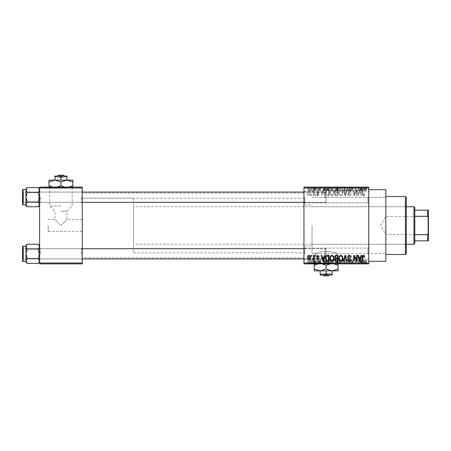 <?xml version="1.0" encoding="UTF-8"?>
<svg xmlns="http://www.w3.org/2000/svg" width="451" height="451" viewBox="0 0 451 451"><rect width="100%" height="100%" fill="white"/><g stroke="black" fill="none" stroke-linecap="round" stroke-linejoin="round"><path stroke-width="0.34" stroke-dasharray="2.25 1.69" d="M368.76 197.358L368.76 203.756L368.76 197.358M367.909 197.358L367.909 202.905L367.909 197.358M303.951 197.358L303.951 203.756L303.951 197.358M304.803 197.358L304.803 202.905L304.803 197.358M368.76 253.642L368.76 247.244L368.76 253.642M367.909 253.642L367.909 248.095L367.909 253.642M303.951 253.642L303.951 247.244L303.951 253.642M304.803 253.642L304.803 248.095L304.803 253.642M326.124 263.531L309.07 263.531L326.124 263.531M326.124 251.308C319.302 252.109 315.559 252.887 314.899 253.642C315.553 252.893 319.291 252.115 326.124 251.308C319.302 252.109 315.559 252.887 314.899 253.642C315.553 252.893 319.291 252.115 326.124 251.308C332.945 252.109 336.688 252.887 337.342 253.642C336.683 252.887 332.939 252.109 326.124 251.308C332.945 252.109 336.688 252.887 337.342 253.642C336.683 252.887 332.939 252.109 326.124 251.308M326.124 263.874L309.07 263.874L326.124 263.874M82.24 197.188L82.24 203.159L82.24 197.188M81.389 197.188L81.389 202.307L81.389 197.188M82.24 253.812L82.24 247.841L82.24 253.812M81.389 253.812L81.389 248.693L81.389 253.812M303.951 253.812L303.951 247.841L303.951 253.812M304.803 253.812L304.803 248.693L304.803 253.812M303.951 197.188L303.951 203.159L303.951 197.188M304.803 197.188L304.803 202.307L304.803 197.188M326.124 253.812L326.124 248.693L326.124 253.812M326.124 197.188L326.124 202.307L326.124 197.188M312.036 225.5L312.036 253.642L312.036 225.5M303.951 225.5L303.951 193.096L303.951 225.5M385.814 261.315L385.814 189.685M368.76 225.5L368.76 189.685L368.76 225.5M82.24 225.5L82.24 193.096L82.24 225.5M39.603 205.493L39.603 190.001L38.318 192.397L39.603 190.001L39.603 188.89L39.603 197.188L38.318 192.397L39.603 197.188L38.318 201.98L39.603 197.188L39.603 205.493L38.318 206.772L39.603 204.376L38.318 201.98L39.603 204.376L39.603 197.188L39.603 204.376L38.318 206.772L39.603 204.376L39.603 205.493L39.603 204.376L38.318 201.98L39.603 197.188L39.603 203.159L39.603 191.218L39.603 197.188L39.603 191.218L39.603 197.188L38.318 192.397L39.603 190.001L38.318 187.605L39.603 190.001L39.603 188.89L39.603 197.188L39.603 190.001L38.318 187.605L27.246 187.605L25.961 190.001L25.961 188.89L25.961 190.001L27.246 192.397L25.961 197.188L27.246 201.98L25.961 204.376L27.246 206.772L25.961 204.376L25.961 197.188L27.246 201.98L25.961 204.376L25.961 205.493L25.961 204.376L27.246 201.98L25.961 197.188L27.246 192.397L25.961 197.188L25.961 190.001L25.961 197.188L25.961 190.001L27.246 192.397L25.961 190.001L27.246 187.605L25.961 190.001L25.961 188.89L27.246 187.605M40.455 197.188L40.455 202.307L40.455 197.188M39.603 262.11L39.603 246.624L38.318 249.02L39.603 246.624L39.603 245.507L39.603 253.812L38.318 249.02L39.603 253.812L38.318 258.603L39.603 253.812L39.603 262.11L38.318 263.395L39.603 260.999L38.318 258.603L39.603 260.999L39.603 253.812L39.603 260.999L38.318 263.395L39.603 260.999L39.603 262.11L39.603 260.999L38.318 258.603L39.603 253.812L39.603 247.841L39.603 253.812L39.603 247.841L39.603 253.812L38.318 249.02L39.603 246.624L38.318 244.228L39.603 246.624L39.603 245.507L39.603 253.812L39.603 246.624L38.318 244.228L27.246 244.228L25.961 246.624L25.961 245.507L25.961 246.624L27.246 249.02L25.961 253.812L27.246 258.603L25.961 260.999L27.246 263.395L25.961 260.999L25.961 253.812L27.246 258.603L25.961 260.999L25.961 262.11L25.961 260.999L27.246 258.603L25.961 253.812L27.246 249.02L25.961 253.812L25.961 246.624L25.961 253.812L25.961 246.624L27.246 249.02L25.961 246.624L27.246 244.228L25.961 246.624L25.961 245.507L27.246 244.228M40.455 253.812L40.455 248.693L40.455 253.812M48.133 225.5L48.133 231.47L48.133 225.5M60.924 225.5L66.895 219.53L60.924 225.5L66.895 219.53L60.924 225.5L54.954 219.53L60.924 225.5M60.924 205.989L49.7 205.989L60.924 205.989M60.924 211.243L66.895 211.243L60.924 211.243M60.924 187.469L43.871 187.469L60.924 187.469M60.924 187.126L43.871 187.126L60.924 187.126M313.101 187.126L313.642 187.126L313.101 187.126L313.101 190.536L313.642 190.536L313.642 187.126L313.642 190.536L313.101 190.536L313.101 187.126M314.623 190.536L315.272 190.536L315.272 187.126L315.813 187.126L314.105 187.126L315.272 187.126L315.272 190.536L315.813 190.536L315.813 187.126L315.813 190.536L315.272 190.536L315.272 187.126L315.272 190.536L314.623 190.536L314.623 187.126M316.822 187.126L317.363 187.126L316.822 187.126L316.822 190.536L317.363 190.536L317.363 187.126L317.363 190.536L316.822 190.536L316.822 187.126M318.214 187.126L320.853 187.126L318.214 187.126L318.214 190.536L319.528 190.536L319.528 187.126L319.528 190.536L320.853 190.536L320.853 187.126M325.78 187.126L322.865 187.126L325.78 187.126L325.78 190.536L326.253 190.536L326.253 187.126M335.736 190.536L331.547 190.536L333.644 190.536L333.644 187.126L335.736 187.126L331.547 187.126L335.194 187.126L333.644 187.126L333.644 190.536L335.2 190.536L335.2 187.126L335.194 190.536L335.736 190.536L335.736 187.126M340.466 190.536L344.649 190.536L342.551 190.536L342.557 187.126L344.649 187.126L340.466 187.126L344.107 187.126L341.007 187.126L342.551 187.126L342.551 190.536L340.466 190.536L340.466 187.126M364.571 190.536L366.353 190.536L365.158 190.536L365.18 187.126L366.353 187.126L363.951 187.126L365.18 187.126L365.158 190.536L364.571 190.536L364.571 187.126M303.951 187.982L368.76 187.982L368.76 187.126L303.951 187.126L303.951 263.874L368.76 263.874L368.76 263.018L303.951 263.018M362.373 187.126L359.458 187.126L362.373 187.126L362.373 190.536L362.841 190.536L362.841 187.126M358.257 190.536L355.427 190.536L358.291 190.536L358.291 187.126L355.427 187.126L358.291 187.126L358.291 190.536L358.838 190.536L358.838 187.126L358.838 190.536L358.257 190.536L358.257 187.126M349.378 187.126L352.868 187.126L349.378 187.126L349.378 190.536L351.07 190.536L351.07 187.126M345.009 187.126L348.854 187.126L345.009 187.126L345.009 190.536L346.718 190.536L346.718 187.126M336.356 187.126L339.688 187.126L336.356 187.126L336.356 190.536L339.688 190.536L339.688 187.126L339.688 190.536L338.002 190.536L338.002 187.126L339.146 187.126L337.055 187.126L339.146 187.126L337.996 187.126L337.996 190.536L336.508 190.536L336.508 187.126M327.133 187.126L330.775 187.126L327.133 187.126L327.133 190.536L329.185 190.536L329.185 187.126M309.301 187.126L312.323 187.126L309.301 187.126L309.301 190.536L310.812 190.536L310.812 187.126L309.843 187.126L310.829 187.126L310.812 190.536L312.323 190.536L312.323 187.126M307.982 187.126L308.523 187.126L307.982 187.126L307.982 190.536L308.523 190.536L308.523 187.126L308.523 190.536L307.982 190.536L307.982 187.126M312.323 260.464L310.812 260.464L310.812 263.874L312.323 263.874L309.301 263.874L311.782 263.874L309.843 263.874L310.829 263.874L310.812 260.464L312.323 260.464L312.323 263.874M314.623 260.464L315.272 260.464L315.272 263.874L315.813 263.874L314.105 263.874L315.272 263.874L315.272 260.464L315.813 260.464L315.813 263.874L315.813 260.464L315.272 260.464L315.272 263.874L315.272 260.464L314.623 260.464L314.623 263.874M320.853 260.464L318.293 260.464L319.528 260.464L319.528 263.874L320.853 263.874L318.214 263.874L319.528 263.874L319.528 260.464L320.853 260.464L320.853 263.874M329.185 263.874L327.133 263.874L329.185 263.874L329.185 260.464L330.775 260.464L330.775 263.874L330.775 260.464L328.396 260.464L328.396 263.874M336.508 260.464L338.008 260.464L337.996 263.874L339.688 263.874L336.356 263.874L339.146 263.874L337.055 263.874L339.146 263.874L337.996 263.874L338.002 260.464L339.688 260.464L339.688 263.874L339.688 260.464L336.508 260.464L336.508 263.874M346.718 263.874L348.854 263.874L345.009 263.874L346.718 263.874L346.718 260.464L347.247 260.464L347.247 263.874L347.231 260.464L348.854 260.464L348.854 263.874M358.257 260.464L355.427 260.464L358.291 260.464L358.291 263.874L355.427 263.874L358.291 263.874L358.291 260.464L358.838 260.464L358.838 263.874L358.838 260.464L358.257 260.464L358.257 263.874M366.032 263.874L363.951 263.874L366.032 263.874L366.032 260.464L366.353 260.464L366.353 263.874M362.841 263.874L359.458 263.874L362.841 263.874L362.841 260.464L363.41 260.464L363.41 263.874M351.07 263.874L352.868 263.874L349.378 263.874L351.07 263.874L351.07 260.464L352.868 260.464L352.868 263.874M344.649 260.464L342.551 260.464L344.113 260.464L344.107 263.874L344.649 263.874L340.466 263.874L344.113 263.874L342.563 263.874L344.107 263.874L344.113 260.464L344.649 260.464L344.649 263.874M335.736 260.464L331.547 260.464L335.2 260.464L335.194 263.874L335.736 263.874L331.547 263.874L335.2 263.874L332.094 263.874L335.194 263.874L335.2 260.464L335.736 260.464L335.736 263.874M326.253 263.874L322.865 263.874L326.253 263.874L326.253 260.464L326.817 260.464L326.817 263.874M316.822 263.874L317.363 263.874L316.822 263.874L316.822 260.464L317.363 260.464L317.363 263.874L317.363 260.464L316.822 260.464L316.822 263.874M313.101 263.874L313.642 263.874L313.101 263.874L313.101 260.464L313.642 260.464L313.642 263.874L313.642 260.464L313.101 260.464L313.101 263.874M307.982 263.874L308.523 263.874L307.982 263.874L307.982 260.464L308.523 260.464L308.523 263.874L308.523 260.464L307.982 260.464L307.982 263.874M311.393 194.804L311.393 195.655L311.934 195.655L311.934 194.804L311.393 194.804L311.393 195.655L311.934 195.655L311.934 194.804L311.393 194.804M313.563 193.406L313.563 195.655L314.105 195.655L314.105 191.314L313.563 191.314L313.563 192.008L312.915 191.235L312.402 191.466L312.554 192.087L313.462 192.515L313.563 195.655L314.105 195.655L314.105 191.314L313.563 191.314L313.563 192.008L312.915 191.235L312.402 191.466L312.554 192.087L313.462 192.515L313.563 193.406M315.114 194.804L315.114 195.655L315.655 195.655L315.655 194.804L315.114 194.804L315.114 195.655L315.655 195.655L315.655 194.804L315.114 194.804M316.512 194.33L317.82 195.734L319.145 194.336L318.603 194.257L317.786 195.114L317.053 194.437L319.066 192.476L317.842 191.235L316.585 192.476L317.132 192.554L317.825 191.855L318.524 192.385L316.512 194.33L317.82 195.734L319.145 194.336L318.603 194.257L317.786 195.114L317.053 194.437L319.066 192.476L317.842 191.235L316.585 192.476L317.132 192.554L317.825 191.855L318.524 192.385L316.512 194.33M324.077 193.874L324.545 195.655L325.115 195.655L323.463 189.685L322.893 189.685L321.163 195.655L321.726 195.655L322.2 193.874L324.077 193.874L324.545 195.655L325.115 195.655L323.463 189.685L322.893 189.685L321.163 195.655L321.726 195.655L322.2 193.874L324.077 193.874M331.936 195.734L333.492 194.798L334.028 192.746C334.146 191.055 333.447 190.006 331.93 189.606C330.448 190.001 329.749 191.021 329.844 192.678L330.38 194.821L331.936 195.734L333.492 194.798L334.028 192.746C334.146 191.055 333.447 190.006 331.93 189.606C330.448 190.001 329.749 191.021 329.844 192.678L330.38 194.821L331.936 195.734M340.849 195.734L342.41 194.798L342.946 192.746C343.064 191.055 342.365 190.006 340.849 189.606C339.361 190.001 338.667 191.021 338.757 192.678L339.299 194.821L340.849 195.734L342.41 194.798L342.946 192.746C343.064 191.055 342.365 190.006 340.849 189.606C339.361 190.001 338.667 191.021 338.757 192.678L339.299 194.821L340.849 195.734M363.478 195.734L364.329 195.311L364.65 193.874L364.109 193.795L363.45 195.035L362.869 194.584L362.79 189.685L362.249 189.685L362.249 193.738C362.114 194.826 362.525 195.492 363.478 195.734L364.329 195.311L364.65 193.874L364.109 193.795L363.45 195.035L362.869 194.584L362.79 189.685L362.249 189.685L362.249 193.738C362.114 194.826 362.525 195.492 363.478 195.734M368.76 187.982L368.76 263.018M360.665 193.874L361.133 195.655L361.702 195.655L360.056 189.685L359.481 189.685L357.75 195.655L358.32 195.655L358.787 193.874L360.665 193.874L361.133 195.655L361.702 195.655L360.056 189.685L359.481 189.685L357.75 195.655L358.32 195.655L358.787 193.874L360.665 193.874M356.589 190.874L356.589 195.655L357.13 195.655L357.13 189.685L356.549 189.685L354.26 194.471L354.26 189.685L353.719 189.685L353.719 195.655L354.3 195.655L356.589 190.874L356.589 195.655L357.13 195.655L357.13 189.685L356.549 189.685L354.26 194.471L354.26 189.685L353.719 189.685L353.719 195.655L354.3 195.655L356.589 190.874M347.676 194.003C347.732 195.08 348.296 195.661 349.362 195.734C350.54 195.604 351.137 194.933 351.16 193.716L350.619 193.637L349.316 195.035L348.217 194.015L351.008 191.241C350.968 190.237 350.45 189.691 349.463 189.606C348.409 189.713 347.862 190.305 347.828 191.393L348.369 191.466L349.446 190.305L350.466 191.263L350.292 191.872L348.499 192.583L347.676 194.003C347.732 195.08 348.296 195.661 349.362 195.734C350.54 195.604 351.137 194.933 351.16 193.716L350.619 193.637L349.316 195.035L348.217 194.015L351.008 191.241C350.968 190.237 350.45 189.691 349.463 189.606C348.409 189.713 347.862 190.305 347.828 191.393L348.369 191.466L349.446 190.305L350.466 191.263L350.292 191.872L348.499 192.583L347.676 194.003M343.307 189.685L345.009 195.655L345.539 195.655L347.152 189.685L346.588 189.685L345.308 194.956L343.876 189.685L343.307 189.685L345.009 195.655L345.539 195.655L347.152 189.685L346.588 189.685L345.308 194.956L343.876 189.685L343.307 189.685M334.648 193.902C334.659 195.024 335.211 195.61 336.299 195.655L337.985 195.655L337.985 189.685L336.299 189.685C335.352 189.724 334.851 190.226 334.805 191.185L335.392 192.436L334.648 193.902C334.659 195.024 335.211 195.61 336.299 195.655L337.985 195.655L337.985 189.685L336.299 189.685C335.352 189.724 334.851 190.226 334.805 191.185L335.392 192.436L334.648 193.902M325.425 192.639C325.284 194.336 325.966 195.339 327.477 195.655L329.067 195.655L329.067 189.685L326.687 189.798L325.425 192.639C325.284 194.336 325.966 195.339 327.477 195.655L329.067 195.655L329.067 189.685L326.687 189.798L325.425 192.639M307.593 193.44C307.492 194.685 307.994 195.446 309.104 195.734C310.203 195.452 310.705 194.702 310.621 193.485C310.711 192.261 310.209 191.512 309.104 191.235C308.022 191.506 307.514 192.239 307.593 193.44C307.492 194.685 307.994 195.446 309.104 195.734C310.203 195.452 310.705 194.702 310.621 193.485C310.711 192.261 310.209 191.512 309.104 191.235C308.022 191.506 307.514 192.239 307.593 193.44M39.603 263.874L82.24 263.874L82.24 263.018L39.603 263.018L39.603 263.874M39.603 187.982L82.24 187.982L82.24 187.126L39.603 187.126L39.603 263.018M82.24 187.982L82.24 263.018M385.814 225.5L385.814 254.494L385.814 225.5M364.329 255.689L364.65 257.126L364.109 257.205L363.45 255.965L362.869 256.416L362.79 261.315L362.249 261.315L362.249 257.262C362.114 256.174 362.525 255.508 363.478 255.266L364.329 255.689M361.133 255.345L361.702 255.345L360.056 261.315L359.481 261.315L357.75 255.345L358.32 255.345L358.787 257.126L360.665 257.126L361.133 255.345M359.729 260.695L360.484 257.825L358.973 257.825L359.729 260.695M356.589 255.345L357.13 255.345L357.13 261.315L356.549 261.315L354.26 256.529L354.26 261.315L353.719 261.315L353.719 255.345L354.3 255.345L356.589 260.126L356.589 255.345M349.362 255.266C350.54 255.396 351.137 256.067 351.16 257.284L350.619 257.363L349.316 255.965L348.217 256.985L351.008 259.759C350.968 260.763 350.45 261.309 349.463 261.394C348.409 261.287 347.862 260.695 347.828 259.607L348.369 259.534L349.446 260.695L350.466 259.737L350.292 259.128L348.499 258.417L347.676 256.997C347.732 255.92 348.296 255.339 349.362 255.266M345.009 255.345L345.539 255.345L347.152 261.315L346.588 261.315L345.308 256.044L343.876 261.315L343.307 261.315L345.009 255.345M342.41 256.202L342.946 258.254C343.064 259.945 342.365 260.994 340.849 261.394C339.361 260.999 338.667 259.979 338.757 258.322L339.299 256.179L340.849 255.266L342.41 256.202M339.53 259.691L340.843 260.695C342.005 260.374 342.523 259.556 342.399 258.243C342.478 257.014 341.959 256.258 340.855 255.965C339.721 256.275 339.203 257.07 339.299 258.344L339.53 259.691M336.299 255.345L337.985 255.345L337.985 261.315L336.299 261.315C335.352 261.276 334.851 260.774 334.805 259.815L335.392 258.564L334.648 257.098C334.659 255.976 335.211 255.39 336.299 255.345M336.367 258.135L337.438 258.135L337.438 256.044L335.73 256.117L335.194 257.093L336.367 258.135M336.497 260.616L337.438 260.616L337.438 258.835L335.854 258.891L335.347 259.714L336.497 260.616M333.492 256.202L334.028 258.254C334.146 259.945 333.447 260.994 331.93 261.394C330.448 260.999 329.749 259.979 329.844 258.322L330.38 256.179L331.936 255.266L333.492 256.202M330.617 259.691L331.93 260.695C333.092 260.374 333.61 259.556 333.486 258.243C333.56 257.014 333.047 256.258 331.942 255.965C330.803 256.275 330.284 257.07 330.386 258.344L330.617 259.691M327.477 255.345L329.067 255.345L329.067 261.315L326.687 261.202L325.425 258.361C325.284 256.664 325.966 255.661 327.477 255.345M327.567 260.616L328.525 260.616L328.525 256.044L327.55 256.044L326.186 256.912L325.966 258.372L326.789 260.498L327.567 260.616M324.545 255.345L325.115 255.345L323.463 261.315L322.893 261.315L321.163 255.345L321.726 255.345L322.2 257.126L324.077 257.126L324.545 255.345M323.136 260.695L323.891 257.825L322.38 257.825L323.136 260.695M317.82 255.266L319.145 256.664L318.603 256.743L317.786 255.886L317.053 256.563L319.066 258.524L317.842 259.765L316.585 258.524L317.132 258.446L317.825 259.145L318.524 258.615L316.512 256.67L317.82 255.266M315.114 255.345L315.655 255.345L315.655 256.196L315.114 256.196L315.114 255.345M313.563 255.345L314.105 255.345L314.105 259.686L313.563 259.686L313.563 258.992L312.915 259.765L312.402 259.534L312.554 258.913L313.462 258.485L313.563 255.345M311.393 255.345L311.934 255.345L311.934 256.196L311.393 256.196L311.393 255.345M309.104 255.266C310.203 255.548 310.705 256.298 310.621 257.515C310.711 258.739 310.209 259.488 309.104 259.765C308.022 259.494 307.514 258.761 307.593 257.56C307.492 256.315 307.994 255.554 309.104 255.266M308.14 257.521L309.121 259.145L310.074 257.521L309.093 255.886L308.14 257.521M359.729 190.305L360.484 193.175L358.973 193.175L359.729 190.305L360.484 193.175L358.973 193.175L359.729 190.305M339.53 191.309L340.843 190.305C342.005 190.626 342.523 191.444 342.399 192.757C342.478 193.986 341.959 194.742 340.855 195.035C339.721 194.725 339.203 193.93 339.299 192.656L339.53 191.309L340.843 190.305C342.005 190.626 342.523 191.444 342.399 192.757C342.478 193.986 341.959 194.742 340.855 195.035C339.721 194.725 339.203 193.93 339.299 192.656L339.53 191.309M336.367 192.865L337.438 192.865L337.438 194.956L335.73 194.883L335.194 193.907L336.367 192.865L337.438 192.865L337.438 194.956L335.73 194.883L335.194 193.907L336.367 192.865M336.497 190.384L337.438 190.384L337.438 192.165L335.854 192.109L335.347 191.286L336.497 190.384L337.438 190.384L337.438 192.165L335.854 192.109L335.347 191.286L336.497 190.384M330.617 191.309L331.93 190.305C333.092 190.626 333.61 191.444 333.486 192.757C333.56 193.986 333.047 194.742 331.942 195.035C330.803 194.725 330.284 193.93 330.386 192.656L330.617 191.309L331.93 190.305C333.092 190.626 333.61 191.444 333.486 192.757C333.56 193.986 333.047 194.742 331.942 195.035C330.803 194.725 330.284 193.93 330.386 192.656L330.617 191.309M327.567 190.384L328.525 190.384L328.525 194.956L327.55 194.956L326.186 194.088L325.966 192.628L326.789 190.502L328.525 190.384L328.525 194.956L327.55 194.956L326.186 194.088L325.966 192.628L326.789 190.502L327.567 190.384M323.136 190.305L323.891 193.175L322.38 193.175L323.136 190.305L323.891 193.175L322.38 193.175L323.136 190.305M308.14 193.479L309.121 191.855L310.074 193.479L309.093 195.114L308.14 193.479L309.121 191.855L310.074 193.479L309.093 195.114L308.14 193.479M366.353 260.464L365.812 260.464L365.812 263.874M365.812 260.464L365.158 260.464L365.158 263.874L365.18 260.464L364.571 260.464L364.571 263.874M364.571 260.464L364.493 263.874L364.493 260.464L363.951 260.464L363.951 263.874L363.951 260.464L366.032 260.464M363.41 260.464L361.758 260.464L361.758 263.874M361.758 260.464L361.189 260.464L361.189 263.874M361.189 260.464L359.458 260.464L359.458 263.874M359.458 260.464L360.022 260.464L360.022 263.874M360.022 260.464L360.496 260.464L360.496 263.874M360.496 260.464L362.373 260.464L362.373 263.874M362.373 260.464L362.841 260.464M361.431 260.464L362.187 260.464L360.676 260.464L361.431 260.464L361.431 263.874L362.187 263.874L361.431 263.874M361.685 260.464L361.685 263.874M362.187 260.464L362.187 263.874M360.676 260.464L360.676 263.874M355.969 260.464L355.969 263.874L355.969 260.464M355.427 260.464L355.427 263.874L355.427 260.464M356.008 260.464L356.008 263.874M352.868 260.464L352.327 260.464L352.327 263.874M352.327 260.464L351.019 260.464L351.019 263.874M351.019 260.464L349.92 260.464L349.92 263.874M349.92 260.464L352.71 260.464L352.71 263.874M352.71 260.464L351.166 260.464L351.166 263.874L351.149 260.464L349.536 260.464L349.536 263.874M349.536 260.464L350.077 260.464L350.077 263.874M350.077 260.464L352.169 260.464L352.169 263.874M352.169 260.464L352 263.874M352 260.464L350.202 260.464L350.202 263.874M350.202 260.464L349.378 260.464L349.378 263.874M349.378 260.464L351.07 260.464M348.854 260.464L348.296 260.464L348.296 263.874M348.296 260.464L347.016 260.464L347.016 263.874M347.016 260.464L345.579 260.464L345.579 263.874M345.579 260.464L345.009 260.464L345.009 263.874M345.009 260.464L346.718 260.464M340.466 260.464L342.557 260.464L342.551 263.874L341.007 263.874L342.551 263.874L342.557 260.464L340.466 260.464L340.466 263.874M341.001 260.464L341.001 263.874L341.007 260.464L342.551 260.464L341.007 260.464M344.107 260.464L342.563 260.464L344.107 260.464M342.551 260.464L342.551 263.874L342.563 260.464M341.238 260.464L341.238 263.874M337.094 260.464L337.094 263.874M336.356 260.464L336.356 263.874M338.075 260.464L336.897 260.464L338.075 260.464L338.075 263.874M338.199 260.464L337.055 260.464L338.199 260.464L338.199 263.874M339.146 260.464L339.146 263.874L339.146 260.464M337.055 260.464L337.055 263.874M337.557 260.464L337.557 263.874M336.897 260.464L336.897 263.874M337.433 260.464L337.433 263.874M333.639 260.464L333.639 263.874L333.633 260.464L335.194 260.464L333.644 260.464L333.644 263.874L333.644 260.464L332.094 260.464L333.633 260.464M331.547 260.464L331.547 263.874M332.088 260.464L332.088 263.874M332.319 260.464L332.319 263.874M332.094 260.464L332.094 263.874M328.396 260.464L327.133 260.464L327.133 263.874M327.133 260.464L329.185 260.464M329.269 260.464L327.674 260.464L329.269 260.464L329.269 263.874L330.233 263.874L327.674 263.874L329.269 263.874L329.253 260.464L329.253 263.874M330.233 260.464L330.233 263.874L330.233 260.464M328.497 260.464L328.497 263.874M327.674 260.464L327.674 263.874M327.888 260.464L327.888 263.874M326.817 260.464L325.171 260.464L325.171 263.874M325.171 260.464L324.596 260.464L324.596 263.874M324.596 260.464L322.865 260.464L322.865 263.874M322.865 260.464L323.435 260.464L323.435 263.874M323.435 260.464L323.903 260.464L323.903 263.874M323.903 260.464L325.78 260.464L325.78 263.874M325.78 260.464L326.253 260.464M324.844 260.464L324.089 260.464L324.844 260.464L324.844 263.874L325.599 263.874L324.089 263.874L324.844 263.874M325.092 260.464L325.092 263.874M325.599 260.464L325.599 263.874M324.089 260.464L324.089 263.874M320.306 260.464L320.306 263.874M319.488 260.464L319.488 263.874M318.756 260.464L318.756 263.874M318.896 260.464L318.896 263.874M320.774 260.464L320.774 263.874M319.55 260.464L319.55 263.874M318.293 260.464L318.293 263.874M318.834 260.464L318.834 263.874M320.233 260.464L318.214 260.464L320.233 260.464L320.233 263.874M320.058 260.464L320.058 263.874M318.214 260.464L318.214 263.874M314.105 260.464L314.105 263.874M314.262 260.464L314.262 263.874M314.651 260.464L314.651 263.874M315.17 260.464L315.17 263.874M309.301 260.464L310.812 260.464L309.301 260.464L309.301 263.874M309.843 260.464L311.782 260.464L309.843 260.464L309.843 263.874M310.829 260.464L310.829 263.874M311.782 260.464L311.782 263.874M310.795 260.464L310.795 263.874M366.032 190.536L366.032 187.126M366.353 190.536L366.353 187.126M365.812 190.536L365.812 187.126M364.493 190.536L364.493 187.126M363.951 190.536L363.951 187.126L363.951 190.536M362.841 190.536L363.41 190.536L363.41 187.126M363.41 190.536L361.758 190.536L361.758 187.126M361.758 190.536L361.189 190.536L361.189 187.126M361.189 190.536L359.458 190.536L359.458 187.126M359.458 190.536L360.022 190.536L360.022 187.126M360.022 190.536L360.496 190.536L360.496 187.126M360.496 190.536L362.373 190.536M361.431 190.536L362.187 190.536L360.676 190.536L361.431 190.536L361.431 187.126L362.187 187.126L361.431 187.126M361.685 190.536L361.685 187.126M362.187 190.536L362.187 187.126M360.676 190.536L360.676 187.126M355.969 190.536L355.969 187.126L355.969 190.536M355.427 190.536L355.427 187.126L355.427 190.536M356.008 190.536L356.008 187.126M351.07 190.536L352.868 190.536L352.868 187.126M352.868 190.536L352.327 190.536L352.327 187.126M352.327 190.536L351.019 190.536L351.019 187.126M351.019 190.536L349.92 190.536L349.92 187.126M349.92 190.536L352.71 190.536L352.71 187.126M352.71 190.536L351.166 190.536L351.166 187.126L351.149 190.536L349.536 190.536L349.536 187.126M349.536 190.536L350.077 190.536L350.077 187.126M350.077 190.536L352.169 190.536L352.169 187.126M352.169 190.536L352 187.126M352 190.536L350.202 190.536L350.202 187.126M350.202 190.536L349.378 190.536M346.718 190.536L347.247 190.536L347.247 187.126L347.231 190.536L348.854 190.536L348.854 187.126M348.854 190.536L348.296 190.536L348.296 187.126M348.296 190.536L347.016 190.536L347.016 187.126M347.016 190.536L345.579 190.536L345.579 187.126M345.579 190.536L345.009 190.536M344.113 190.536L344.113 187.126L344.107 190.536L341.007 190.536L341.001 187.126L341.007 190.536L344.107 190.536M344.649 190.536L344.649 187.126M342.551 190.536L342.551 187.126L342.563 190.536M341.238 190.536L341.238 187.126M336.508 190.536L337.094 190.536L337.094 187.126M337.094 190.536L336.356 190.536M338.075 190.536L336.897 190.536L338.075 190.536L338.075 187.126M338.199 190.536L337.055 190.536L338.199 190.536L338.199 187.126M339.146 190.536L339.146 187.126L339.146 190.536M337.055 190.536L337.055 187.126M337.557 190.536L337.557 187.126M336.897 190.536L336.897 187.126M337.433 190.536L337.433 187.126M333.639 190.536L333.639 187.126L333.633 190.536L335.194 190.536L333.633 190.536M331.547 190.536L331.547 187.126M332.088 190.536L332.088 187.126M332.319 190.536L332.319 187.126M332.094 190.536L332.094 187.126M329.185 190.536L330.775 190.536L330.775 187.126L330.775 190.536L328.396 190.536L328.396 187.126M328.396 190.536L327.133 190.536M329.269 190.536L327.674 190.536L329.269 190.536L329.269 187.126L330.233 187.126L327.674 187.126L329.269 187.126L329.253 190.536L329.253 187.126M330.233 190.536L330.233 187.126L330.233 190.536M328.497 190.536L328.497 187.126M327.674 190.536L327.674 187.126M327.888 190.536L327.888 187.126M326.253 190.536L326.817 190.536L326.817 187.126M326.817 190.536L325.171 190.536L325.171 187.126M325.171 190.536L324.596 190.536L324.596 187.126M324.596 190.536L322.865 190.536L322.865 187.126M322.865 190.536L323.435 190.536L323.435 187.126M323.435 190.536L323.903 190.536L323.903 187.126M323.903 190.536L325.78 190.536M324.844 190.536L324.089 190.536L324.844 190.536L324.844 187.126L325.599 187.126L324.089 187.126L324.844 187.126M325.092 190.536L325.092 187.126M325.599 190.536L325.599 187.126M324.089 190.536L324.089 187.126M320.853 190.536L320.306 190.536L320.306 187.126M320.306 190.536L319.488 190.536L319.488 187.126M319.488 190.536L318.756 190.536L318.756 187.126M318.756 190.536L318.896 187.126M318.896 190.536L320.774 190.536L320.774 187.126M320.774 190.536L319.55 190.536L319.55 187.126M319.55 190.536L318.293 190.536L318.293 187.126M318.293 190.536L318.834 190.536L318.834 187.126M318.834 190.536L320.233 190.536L320.233 187.126M320.233 190.536L320.058 187.126M320.058 190.536L318.214 190.536M314.105 190.536L314.105 187.126M314.262 190.536L314.262 187.126M314.651 190.536L314.651 187.126M315.17 190.536L315.17 187.126M312.323 190.536L309.301 190.536M309.843 190.536L311.782 190.536L309.843 190.536L309.843 187.126M310.829 190.536L310.829 187.126M311.782 190.536L311.782 187.126M310.795 190.536L310.795 187.126M406.278 253.642L406.278 197.358M405.426 196.506L405.426 254.494M405.426 225.5L405.426 246.821L405.426 225.5M82.24 202.307L23.401 202.307L23.401 192.075L38.752 192.075L39.603 191.218L38.752 192.075L23.401 192.075L23.401 202.307L38.752 202.307L38.752 192.075L38.752 202.307L38.752 192.075L38.752 202.307L39.603 203.159L39.603 191.218L39.603 203.159L39.603 191.218L39.603 203.159L38.752 202.307L23.401 202.307L22.55 203.159L22.55 191.218L22.55 203.159L22.55 191.218L22.55 203.159L22.55 191.218L23.401 192.075L23.401 202.307L23.401 192.075L23.401 202.307L23.401 192.075L23.401 202.307L23.401 192.075L22.55 191.218M22.55 204.354L22.55 190.029L22.55 204.354A0.513 0.513 0 0 0 23.063 204.861L25.961 204.861L25.961 190.001M23.063 204.861L23.063 189.516L23.063 204.861L23.063 189.516L25.961 189.516L25.961 204.861M38.318 192.397L27.246 192.397M38.318 201.98L27.246 201.98M326.124 196.123L326.124 201.45L326.124 196.123M325.267 198.468L325.267 192.075L325.267 198.468M22.55 198.26L22.55 192.927L22.55 198.26M22.55 254.877L22.55 249.55L22.55 254.877M23.401 252.532L23.401 258.925L23.401 252.532M326.124 252.74L326.124 258.073L326.124 252.74M325.267 255.091L325.267 248.693L325.267 255.091M428.45 216.035L427.937 216.548L427.937 234.452L385.814 234.452L385.814 216.548L385.814 234.452L380.435 225.5L385.814 216.548L427.937 216.548L427.937 234.452L428.45 234.965L428.45 216.035L428.45 234.965M414.807 243.405L414.807 207.595M413.956 206.738L413.956 244.262M406.278 244.262L133.406 244.262L133.406 206.738L133.406 244.262M406.278 206.738L133.406 206.738M133.406 198.215L133.406 252.785L133.406 198.215L82.24 198.215L82.24 252.785L82.24 198.215L303.951 198.215M133.406 252.785L303.951 252.785M414.807 216.277L414.807 234.723L414.807 216.277L427.599 216.277L428.45 218.064L428.45 210.149L427.599 210.149L427.599 216.277M414.807 240.851L428.45 240.851L428.45 218.064M428.45 232.936L427.599 234.723L427.599 240.851M414.807 234.723L427.599 234.723M414.807 210.149L427.599 210.149M39.603 188.89L38.318 187.605M27.246 206.772L25.961 204.376L25.961 205.493L27.246 206.772L38.318 206.772M303.951 202.307L325.267 202.307L326.124 201.45L325.267 202.307L23.401 202.307L22.55 201.45L23.401 202.307L22.55 203.159M25.961 204.376L25.961 197.188L25.961 204.376M303.951 258.925L325.267 258.925L326.124 258.073L325.267 258.925L23.401 258.925L22.55 258.073L23.401 258.925L23.401 248.693L38.752 248.693L39.603 247.841L38.752 248.693L23.401 248.693L23.401 258.925L38.752 258.925L38.752 248.693L38.752 258.925L38.752 248.693L38.752 258.925L39.603 259.782L39.603 247.841L39.603 259.782L39.603 247.841L39.603 259.782L38.752 258.925L23.401 258.925L22.55 259.782L22.55 247.841L22.55 259.782L22.55 247.841L22.55 259.782L22.55 247.841L23.401 248.693L23.401 258.925L23.401 248.693L22.55 247.841M22.55 260.971L22.55 246.646L22.55 260.971A0.513 0.513 0 0 0 23.063 261.484L25.961 261.484L25.961 246.139L25.961 261.484M38.318 249.02L27.246 249.02M38.318 258.603L27.246 258.603M39.603 245.507L38.318 244.228M27.246 263.395L25.961 260.999L25.961 262.11L27.246 263.395L38.318 263.395M82.24 258.925L23.401 258.925L22.55 259.782M23.063 261.484L23.063 246.139L23.063 261.484L23.063 246.139L25.961 246.139M25.961 260.999L25.961 253.812L25.961 260.999M58.512 175.191L63.337 175.191M57.621 176.042L64.335 176.042L57.621 176.042M60.924 176.967L57.937 176.042L66.895 176.042L66.895 176.967L63.907 176.042L60.924 176.967L60.924 180.135L54.954 180.135L66.895 180.135L60.924 180.135M66.895 176.967L66.895 180.135L48.984 180.135L48.984 185.62L54.954 187.469L60.924 185.62L66.895 187.469L72.859 185.62L72.859 187.126M54.954 176.967L54.954 176.042L57.937 176.042L54.954 176.967L54.954 180.135L48.984 181.984M66.895 180.135L72.859 181.984L72.859 180.135L66.895 180.135L60.924 181.984L60.924 185.62M72.859 181.984L72.859 185.62M60.924 181.984L54.954 180.135M48.984 187.126L48.984 185.62M57.44 187.126L54.954 187.469L52.463 187.126M69.381 187.126L66.895 187.469L64.403 187.126M66.895 187.469L54.954 187.469L66.895 187.469M48.984 187.469L54.954 187.469L48.984 187.469M64.335 177.745L64.335 176.042L64.335 177.745L57.514 177.745L64.335 177.745M57.514 177.745L57.514 176.042L57.514 177.745M323.711 275.809L328.537 275.809M332.094 274.033L332.094 274.958L320.154 274.958L320.154 274.033L323.136 274.958L326.124 274.033L329.106 274.958L322.713 274.958L329.534 274.958L332.094 274.033L332.094 270.865L320.154 270.865L338.058 270.865L338.058 265.38L332.094 263.531L334.58 263.874M320.154 274.033L320.154 270.865L332.094 270.865L338.058 269.016M326.124 274.033L326.124 270.865M317.662 263.874L320.154 263.531L314.184 265.38L314.184 270.865L320.154 270.865L326.124 269.016L326.124 265.38L320.154 263.531L322.64 263.874M329.602 263.874L332.094 263.531L326.124 265.38M314.184 265.38L314.184 263.874M314.184 269.016L320.154 270.865M326.124 269.016L332.094 270.865M338.058 263.874L338.058 265.38M332.094 263.531L320.154 263.531L332.094 263.531M314.184 263.531L320.154 263.531L314.184 263.531M329.534 273.255L329.534 274.958L329.534 273.255L322.713 273.255L329.534 273.255M322.713 273.255L322.713 274.958L322.713 273.255M364.493 260.464L364.493 263.874M361.127 260.464L361.127 263.874M351.273 260.464L351.273 263.874M351.143 260.464L351.143 263.874M346.78 260.464L346.78 263.874M338.008 260.464L338.008 263.874M338.126 260.464L338.126 263.874M324.54 260.464L324.54 263.874M319.432 260.464L319.432 263.874M319.438 260.464L319.438 263.874M361.127 190.536L361.127 187.126M351.273 190.536L351.273 187.126M351.143 190.536L351.143 187.126M346.78 190.536L346.78 187.126M338.008 190.536L338.008 187.126M338.126 190.536L338.126 187.126M324.54 190.536L324.54 187.126M319.432 190.536L319.432 187.126M319.438 190.536L319.438 187.126M367.909 202.905L368.76 203.756L367.909 202.905L304.803 202.905L303.951 203.756L304.803 202.905L367.909 202.905M367.909 259.184L368.76 260.035L367.909 259.184L304.803 259.184L303.951 260.035L304.803 259.184L367.909 259.184M337.342 263.531L337.342 253.642L385.814 253.642L312.036 253.642L314.899 253.642L314.899 263.531M309.07 263.531L309.07 263.874M81.389 202.307L82.24 203.159L81.389 202.307L40.455 202.307L39.603 203.159L40.455 202.307L81.389 202.307M81.389 258.925L82.24 259.782L81.389 258.925L40.455 258.925L39.603 259.782L40.455 258.925L81.389 258.925M304.803 258.925L303.951 259.782L304.803 258.925L326.124 258.925L304.803 258.925M304.803 202.307L303.951 203.159L304.803 202.307L326.124 202.307L304.803 202.307M303.951 245.964L312.036 245.964M303.951 193.096L82.24 193.096M82.24 231.47L48.133 231.47M82.24 219.53L66.895 219.53L66.895 211.243L72.143 205.989L72.143 187.469M48.133 219.53L54.954 219.53L54.954 211.243L49.7 205.989L49.7 187.469M43.871 187.469L43.871 187.126M77.978 187.469L77.978 187.126M81.389 192.075L40.455 192.075L39.603 191.218L40.455 192.075L81.389 192.075L82.24 191.218L81.389 192.075M81.389 248.693L40.455 248.693L39.603 247.841L40.455 248.693L81.389 248.693L82.24 247.841L81.389 248.693M303.951 257.904L82.24 257.904M312.036 197.358L385.814 197.358L312.036 197.358M303.951 205.036L312.036 205.036M326.124 192.075L304.803 192.075L303.951 191.218L304.803 192.075L326.124 192.075M326.124 248.693L304.803 248.693L303.951 247.841L304.803 248.693L326.124 248.693M304.803 191.816L367.909 191.816L368.76 190.965L367.909 191.816L304.803 191.816L303.951 190.965L304.803 191.816M304.803 248.095L367.909 248.095L368.76 247.244L367.909 248.095L304.803 248.095L303.951 247.244L304.803 248.095M343.177 263.531L343.177 263.874M405.426 204.179L406.278 204.179M312.036 206.738L405.426 206.738M312.036 244.262L405.426 244.262M405.426 246.821L406.278 246.821M82.24 192.075L23.401 192.075L22.55 192.927L23.401 192.075L325.267 192.075L326.124 192.927L325.267 192.075L303.951 192.075M303.951 248.693L23.401 248.693L22.55 249.55L23.401 248.693L82.24 248.693M326.124 249.55L325.267 248.693L326.124 249.55"/><path stroke-width="0.68" d="M368.76 189.685L385.814 189.685L385.814 261.315L368.76 261.315M368.76 187.982L303.951 187.982L303.951 187.126L368.76 187.126L368.76 263.874L303.951 263.874L303.951 263.018L368.76 263.018M311.393 255.345L311.934 255.345L311.934 256.196L311.393 256.196L311.393 255.345M315.114 255.345L315.655 255.345L315.655 256.196L315.114 256.196L315.114 255.345M324.545 255.345L325.115 255.345L323.463 261.315L322.893 261.315L321.163 255.345L321.726 255.345L322.2 257.126L324.077 257.126L324.545 255.345M333.492 256.202L334.028 258.254C334.146 259.945 333.447 260.994 331.93 261.394C330.448 260.999 329.749 259.979 329.844 258.322L330.38 256.179L331.936 255.266L333.492 256.202M342.41 256.202L342.946 258.254C343.064 259.945 342.365 260.994 340.849 261.394C339.361 260.999 338.667 259.979 338.757 258.322L339.299 256.179L340.849 255.266L342.41 256.202M349.362 255.266C350.54 255.396 351.137 256.067 351.16 257.284L350.619 257.363L349.316 255.965L348.217 256.985L351.008 259.759C350.968 260.763 350.45 261.309 349.463 261.394C348.409 261.287 347.862 260.695 347.828 259.607L348.369 259.534L349.446 260.695L350.466 259.737L350.292 259.128L348.499 258.417L347.676 256.997C347.732 255.92 348.296 255.339 349.362 255.266M361.133 255.345L361.702 255.345L360.056 261.315L359.481 261.315L357.75 255.345L358.32 255.345L358.787 257.126L360.665 257.126L361.133 255.345M303.951 187.982L303.951 263.018M364.329 255.689L364.65 257.126L364.109 257.205L363.45 255.965L362.869 256.416L362.79 261.315L362.249 261.315L362.249 257.262C362.114 256.174 362.525 255.508 363.478 255.266L364.329 255.689M356.589 255.345L357.13 255.345L357.13 261.315L356.549 261.315L354.26 256.529L354.26 261.315L353.719 261.315L353.719 255.345L354.3 255.345L356.589 260.126L356.589 255.345M345.009 255.345L345.539 255.345L347.152 261.315L346.588 261.315L345.308 256.044L343.876 261.315L343.307 261.315L345.009 255.345M336.299 255.345L337.985 255.345L337.985 261.315L336.299 261.315C335.352 261.276 334.851 260.774 334.805 259.815L335.392 258.564L334.648 257.098C334.659 255.976 335.211 255.39 336.299 255.345M327.477 255.345L329.067 255.345L329.067 261.315L326.687 261.202L325.425 258.361C325.284 256.664 325.966 255.661 327.477 255.345M317.82 255.266L319.145 256.664L318.603 256.743L317.786 255.886L317.053 256.563L319.066 258.524L317.842 259.765L316.585 258.524L317.132 258.446L317.825 259.145L318.524 258.615L316.512 256.67L317.82 255.266M313.563 255.345L314.105 255.345L314.105 259.686L313.563 259.686L313.563 258.992L312.915 259.765L312.402 259.534L312.554 258.913L313.462 258.485L313.563 255.345M309.104 255.266C310.203 255.548 310.705 256.298 310.621 257.515C310.711 258.739 310.209 259.488 309.104 259.765C308.022 259.494 307.514 258.761 307.593 257.56C307.492 256.315 307.994 255.554 309.104 255.266M82.24 263.874L39.603 263.874L39.603 263.018L82.24 263.018L82.24 263.874M82.24 187.982L39.603 187.982L39.603 187.126L82.24 187.126L82.24 263.018M39.603 187.982L39.603 263.018M359.977 259.562L360.484 257.825L358.973 257.825L359.729 260.695L359.977 259.562M340.843 260.695C342.005 260.374 342.523 259.556 342.399 258.243C342.478 257.014 341.959 256.258 340.855 255.965C339.721 256.275 339.203 257.07 339.299 258.344L339.53 259.691L340.843 260.695M337.438 260.616L337.438 258.835L335.854 258.891L335.347 259.714L336.497 260.616L337.438 260.616M337.438 258.135L337.438 256.044L335.73 256.117L335.194 257.093L336.367 258.135L337.438 258.135M331.93 260.695C333.092 260.374 333.61 259.556 333.486 258.243C333.56 257.014 333.047 256.258 331.942 255.965C330.803 256.275 330.284 257.07 330.386 258.344L330.617 259.691L331.93 260.695M328.525 260.616L328.525 256.044L327.55 256.044L326.186 256.912L325.966 258.372L326.789 260.498L328.525 260.616M323.39 259.562L323.891 257.825L322.38 257.825L323.136 260.695L323.39 259.562M309.121 259.145L310.074 257.521L309.093 255.886L308.14 257.521L309.121 259.145M405.426 196.506L406.278 197.358L406.278 253.642L405.426 254.494L405.426 196.506L385.814 196.506M39.603 205.493L38.318 206.772L27.246 206.772L25.961 204.376L27.246 201.98L25.961 197.188L27.246 192.397L25.961 190.001L27.246 187.605L25.961 188.89L25.961 190.001L25.961 189.516L23.063 189.516A0.513 0.513 0 0 0 22.55 190.029L22.55 203.159M22.55 191.218L22.55 190.029A0.513 0.513 0 0 1 23.063 189.516L23.063 204.861A0.513 0.513 0 0 1 22.55 204.354M23.063 204.861L25.961 204.861M39.603 188.89L38.318 187.605L27.246 187.605M38.318 187.605L39.603 190.001L38.318 192.397L27.246 192.397M38.318 192.397L39.603 197.188L38.318 201.98L27.246 201.98M38.318 201.98L39.603 204.376L38.318 206.772M25.961 190.001L25.961 205.493L27.246 206.772M413.956 244.262L413.956 206.738L414.807 207.595L414.807 243.405L413.956 244.262L406.278 244.262M413.956 206.738L406.278 206.738M428.45 240.851L427.599 240.851L427.599 234.723L428.45 232.936L428.45 240.851M414.807 240.851L427.599 240.851M414.807 210.149L428.45 210.149L428.45 232.936M414.807 234.723L427.599 234.723M428.45 218.064L427.599 216.277L427.599 210.149M414.807 216.277L427.599 216.277M39.603 262.11L38.318 263.395L27.246 263.395L25.961 260.999L27.246 258.603L25.961 253.812L27.246 249.02L25.961 246.624L27.246 244.228L25.961 245.507L25.961 262.11L27.246 263.395M22.55 247.841L22.55 246.646A0.513 0.513 0 0 1 23.063 246.139L23.063 261.484A0.513 0.513 0 0 1 22.55 260.971L22.55 246.646A0.513 0.513 0 0 1 23.063 246.139L25.961 246.139M23.063 261.484L25.961 261.484M39.603 245.507L38.318 244.228L27.246 244.228M38.318 244.228L39.603 246.624L38.318 249.02L27.246 249.02M38.318 249.02L39.603 253.812L38.318 258.603L27.246 258.603M38.318 258.603L39.603 260.999L38.318 263.395M22.55 260.971L22.55 259.782M58.512 175.191L57.621 176.042L58.512 175.191L63.337 175.191L64.228 176.042L63.337 175.191M60.924 176.967L63.907 176.042L54.954 176.042L54.954 176.967L57.937 176.042L60.924 176.967L60.924 180.135M54.954 176.967L54.954 180.135L72.859 180.135L72.859 185.62L69.381 187.126M66.895 176.967L66.895 176.042L63.907 176.042L66.895 176.967L66.895 180.135L72.859 181.984M52.463 187.126L48.984 185.62L48.984 180.135L54.954 180.135L60.924 181.984L60.924 185.62L57.44 187.126M48.984 185.62L48.984 187.469M48.984 181.984L54.954 180.135M60.924 181.984L66.895 180.135M64.403 187.126L60.924 185.62M72.859 187.469L72.859 185.62M322.82 274.958L323.711 275.809L322.82 274.958M328.537 275.809L329.427 274.958L328.537 275.809L323.711 275.809M326.124 274.033L323.136 274.958L332.094 274.958L332.094 274.033L329.106 274.958L326.124 274.033L326.124 270.865M332.094 274.033L332.094 270.865L314.184 270.865L314.184 265.38L317.662 263.874M320.154 274.033L320.154 274.958L323.136 274.958L320.154 274.033L320.154 270.865L314.184 269.016M332.094 270.865L338.058 269.016L338.058 270.865L332.094 270.865L326.124 269.016L326.124 265.38L329.602 263.874M338.058 269.016L338.058 263.531M334.58 263.874L338.058 265.38M326.124 269.016L320.154 270.865M322.64 263.874L326.124 265.38M314.184 263.531L314.184 265.38M405.426 254.494L385.814 254.494M303.951 192.075L82.24 192.075M303.951 202.307L82.24 202.307M82.24 258.925L303.951 258.925M82.24 248.693L303.951 248.693"/></g></svg>
